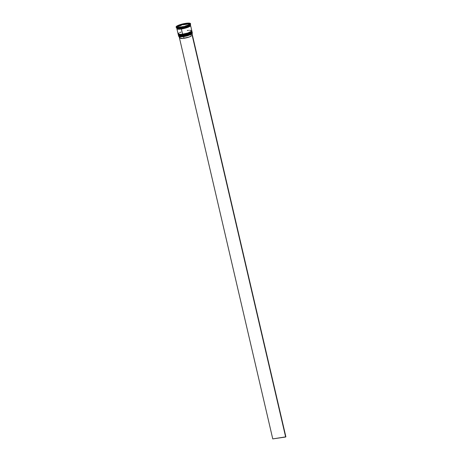 <?xml version="1.0" encoding="UTF-8"?>
<svg xmlns="http://www.w3.org/2000/svg" width="462" height="462" viewBox="0 0 462 462"><rect width="100%" height="100%" fill="white"/><g stroke="black" fill="none" stroke-linecap="round" stroke-linejoin="round"><path stroke-width="0.69" d="M178.39 35.193A7.04 1.403 -13.1 0 0 178.396 35.227A7.04 1.403 -13.1 0 0 182.888 35.51L188.282 34.176L192.094 31.97A7.04 1.403 166.9 0 1 182.877 35.441L182.888 35.51A7.04 1.403 -13.1 0 0 192.111 32.04L188.3 34.246L182.888 35.51L187.907 34.54L191.938 32.473M182.877 35.441A7.04 1.403 166.9 0 1 178.384 35.158L182.877 35.441M184.274 35.441L189.224 34.09L191.88 32.583M178.829 35.603L181.832 35.799M178.748 35.539L183.01 35.655L178.372 35.043M178.159 34.188A7.04 1.403 -13.1 0 0 178.165 34.223A7.04 1.403 -13.1 0 0 182.657 34.506L188.051 33.166L191.863 30.96A7.04 1.403 166.9 0 1 182.64 34.436L182.657 34.506A7.04 1.403 -13.1 0 0 191.88 31.029L188.063 33.235L182.657 34.506L187.676 33.53L191.701 31.462M182.64 34.436A7.04 1.403 166.9 0 1 178.147 34.153L182.64 34.436M184.038 34.436L188.993 33.079L191.643 31.578M178.598 34.598L181.601 34.794M178.511 34.535L182.773 34.65L178.136 34.038M190.494 25.393L187.052 27.628L181.387 28.985L190.292 25.67L181.404 28.771L177.217 28.713L181.387 28.985L176.917 28.552M192.215 33.437L192.267 33.356A7.04 1.403 166.9 0 1 183.125 36.521L183.166 36.567A6.97 1.392 -13.1 0 0 191.759 33.87A6.97 1.392 -13.1 0 0 191.996 33.686A6.97 1.392 -13.1 0 0 192.215 33.437A6.97 1.392 -13.1 0 0 192.238 33.397M178.494 35.632A7.04 1.403 166.9 0 1 178.505 35.441A7.04 1.403 -13.1 0 0 182.987 35.915A7.04 1.403 166.9 0 1 178.494 35.632L178.632 36.238A7.04 1.403 -13.1 0 0 183.125 36.521L182.987 35.915A7.04 1.403 -13.1 0 0 189.755 34.159A7.04 1.403 -13.1 0 0 192.105 32.276A7.04 1.403 166.9 0 1 192.204 32.438A7.04 1.403 166.9 0 1 182.987 35.915L183.125 36.521A7.04 1.403 -13.1 0 0 192.348 33.045L192.204 32.438M182.75 34.904A7.04 1.403 -13.1 0 0 189.524 33.148A7.04 1.403 -13.1 0 0 191.874 31.272A7.04 1.403 166.9 0 1 191.973 31.433A7.04 1.403 166.9 0 1 182.75 34.904L182.831 35.245A7.04 1.403 -13.1 0 0 192.048 31.768L191.054 32.808L188.08 34.026L182.831 35.245L182.75 34.904A7.04 1.403 166.9 0 1 178.257 34.621A7.04 1.403 166.9 0 1 178.274 34.436A7.04 1.403 -13.1 0 0 182.75 34.904L182.75 34.904M190.471 23.885A7.392 1.473 166.9 0 1 190.54 24.422A7.392 1.473 166.9 0 1 180.942 27.743L181.139 27.986A7.04 1.403 -13.1 0 0 190.28 24.821A7.04 1.403 -13.1 0 0 190.361 24.636A7.04 1.403 166.9 0 1 181.139 27.986L181.295 28.656A7.04 1.403 -13.1 0 0 190.517 25.185L190.332 24.954M184.436 27.212L184.904 27.091A7.178 1.432 166.9 0 1 184.436 27.212L184.904 27.091A7.178 1.432 -13.1 0 1 184.436 27.212M188.993 23.839L188.791 23.123L190.015 24.324L184.534 26.501L177.841 27.483L176.617 26.276L182.097 24.099L188.791 23.123L188.993 23.839M190.506 25.364A7.04 1.403 166.9 0 1 190.592 25.52L189.599 26.559L187.786 27.373L181.375 28.991L182.594 34.234A7.04 1.403 -13.1 0 0 191.817 30.758L190.592 25.52A7.04 1.403 166.9 0 1 181.375 28.991L178.193 29.198L177.067 28.939L176.958 28.407M176.114 26.975L176.224 27.449A7.392 1.473 -13.1 0 0 180.942 27.743L180.833 27.275A7.392 1.473 166.9 0 1 176.114 26.975A7.392 1.473 166.9 0 1 185.799 23.325L180.284 24.607L176.548 26.288L176.114 26.969L176.779 27.397L180.833 27.275L180.942 27.743A7.392 1.473 -13.1 0 0 190.627 24.093L190.517 23.626A7.392 1.473 166.9 0 1 180.833 27.275L186.348 25.999L190.084 24.313L190.517 23.631L189.853 23.21L185.799 23.325A7.392 1.473 166.9 0 1 190.517 23.626M183.512 24.74L183.356 24.07A5.983 1.195 166.9 0 1 185.326 23.706A5.983 1.195 166.9 0 1 187.058 23.527L187.214 24.197L183.512 24.74L183.356 24.07L187.058 23.527L183.356 24.07L187.058 23.527L187.214 24.197L183.512 24.74M183.599 36.619A5.914 1.178 166.9 0 1 180.798 36.787A5.914 1.178 -13.1 0 0 183.599 36.619L183.599 36.619A5.914 1.178 -13.1 0 0 190.644 34.494A5.914 1.178 166.9 0 1 183.599 36.619L183.986 38.3L183.599 36.619M179.822 36.383L180.215 38.063A5.914 1.178 -13.1 0 0 183.986 38.3A5.914 1.178 -13.1 0 0 191.262 36.03L190.875 34.384L191.262 36.03L189.195 37.006L183.01 38.421L180.232 38.109M192.261 33.362L190.327 34.638L185.701 36.088L180.965 36.781L178.73 36.331M188.386 24.971L188.352 24.798A5.983 1.195 166.9 0 1 185.32 26.005L188.386 24.971M183.31 26.681L183.275 26.53A5.983 1.195 166.9 0 1 179.574 27.073L183.31 26.681M178.332 27.408L178.245 27.039A5.983 1.195 166.9 0 1 177.489 26.657A5.983 1.195 166.9 0 1 177.57 26.374L178.332 27.408M178.442 26.478L178.286 25.803A5.983 1.195 166.9 0 1 181.312 24.602L181.468 25.271L178.442 26.478L178.286 25.803L181.312 24.602L178.286 25.803L181.312 24.602L181.468 25.271L178.442 26.478M176.646 27.703L176.802 28.373A7.04 1.403 -13.1 0 0 181.295 28.656L181.139 27.986A7.04 1.403 166.9 0 1 176.698 27.812M176.802 28.367L178.113 28.863L180.082 28.806L185.274 27.818L189.518 26.224L190.442 25.491L190.361 24.509M176.992 28.396L177.541 29.1L179.112 29.198L184.02 28.482L189.57 26.559L190.488 25.832L190.379 25.3M176.882 28.713L178.101 33.951A7.04 1.403 -13.1 0 0 182.594 34.234L181.375 28.991A7.04 1.403 166.9 0 1 176.882 28.713A7.04 1.403 166.9 0 1 176.894 28.529M180.913 32.097L179.909 32.507M179.1 32.912L178.176 33.645M178.101 33.945L179.412 34.442L181.381 34.384L187.843 33.021L191.742 31.064L191.632 30.527L189.611 30.261M188.536 30.33L187.324 30.475M178.257 34.621L178.338 34.962A7.04 1.403 -13.1 0 0 182.831 35.245L179.649 35.447L178.332 34.95M176.444 27.703L176.854 27.945A7.04 1.403 -13.1 0 0 181.139 27.986L180.942 27.743A7.392 1.473 166.9 0 1 176.444 27.703A7.392 1.473 166.9 0 1 176.27 27.189M177.951 28.107L178.251 28.113A7.178 1.432 166.9 0 1 177.951 28.107L178.251 28.113A7.178 1.432 -13.1 0 1 177.951 28.107M182.507 24.734L182.045 24.856A7.178 1.432 166.9 0 1 182.507 24.734L182.045 24.856A7.178 1.432 -13.1 0 1 182.507 24.734L183.478 24.59L182.507 24.734M183.125 36.521A7.04 1.403 166.9 0 1 178.84 36.481L178.921 36.527A6.97 1.392 -13.1 0 0 183.166 36.567L183.125 36.521M190.015 24.324L184.534 26.501L177.841 27.483L176.617 26.276L182.097 24.099L182.219 24.642L182.097 24.099L188.791 23.123L190.015 24.324M178.401 26.305L177.76 26.559L178.401 26.305M177.489 26.669L177.148 26.802L177.489 26.669M188.461 23.862L187.179 24.053L188.461 23.862M189.639 24.474L188.386 23.568A5.983 1.195 166.9 0 1 189.143 23.943A5.983 1.195 166.9 0 1 189.062 24.232L189.166 24.659L189.149 24.001L189.639 24.474M189.027 24.711L188.386 23.568L189.027 24.711M191.759 33.87A6.97 1.392 -13.1 0 0 191.996 33.686L285.886 436.833L272.759 438.9L179.146 36.631L272.759 438.9L285.649 437.017L191.834 33.859L285.886 436.833L192.065 33.674L191.759 33.87M192.111 32.04C192.873 32.785 187.56 35.152 182.992 35.666C178.586 36.042 179.279 35.949 178.396 35.227M191.88 31.029C192.642 31.774 187.324 34.142 182.756 34.656C178.355 35.031 179.042 34.945 178.165 34.223M190.54 24.422L190.28 24.821M191.973 31.433L192.048 31.768M177.645 27.327L177.489 26.657M189.299 24.619L189.143 23.943"/></g></svg>
